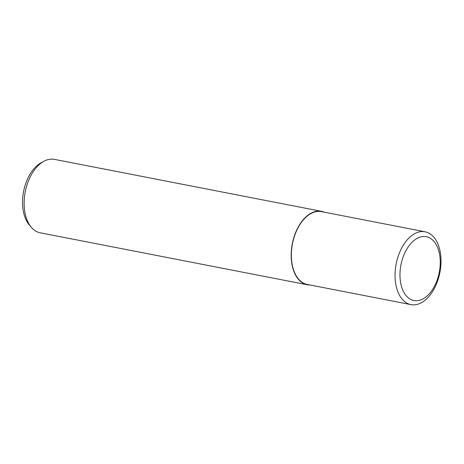 <?xml version="1.0" encoding="UTF-8"?>
<svg xmlns="http://www.w3.org/2000/svg" width="464" height="464" viewBox="0 0 464 464"><rect width="100%" height="100%" fill="white"/><g stroke="black" fill="none" stroke-linecap="round" stroke-linejoin="round"><path stroke-width="0.7" d="M324.208 212.164A37.398 22.452 101 0 0 321.482 211.329L54.445 159.372A37.398 22.452 101 0 0 50.988 159.146A37.398 22.452 101 0 0 44.184 161.141A37.398 22.452 101 0 0 25.259 191.794A37.398 22.452 101 0 0 31.308 227.302A37.398 22.452 101 0 0 40.159 232.789L307.197 284.745A37.398 22.452 101 0 0 310.033 284.995M321.482 211.329A37.398 22.452 101 0 0 318.026 211.108A37.398 22.452 101 0 0 291.815 246.581A37.398 22.452 101 0 0 307.197 284.745M414.375 304.854A37.097 22.272 101 0 0 440.377 269.659A37.097 22.272 101 0 0 425.117 231.797A37.097 22.272 101 0 0 421.689 231.577A37.097 22.272 101 0 0 395.688 266.765A37.097 22.272 101 0 0 410.947 304.628A37.097 22.272 101 0 0 414.375 304.854M416.904 300.724A32.509 19.523 101 0 0 439.994 267.421A32.509 19.523 101 0 0 423.313 236.512A32.509 19.523 101 0 0 400.223 269.816A32.509 19.523 101 0 0 416.904 300.724M410.947 304.628L307.255 284.455A37.097 22.272 -79 0 1 291.995 246.593A37.097 22.272 -79 0 1 317.997 211.404A37.097 22.272 -79 0 1 321.424 211.625L425.117 231.797M44.184 161.141L41.424 162.591A35.235 21.158 101 0 0 23.594 191.47A35.235 21.158 101 0 0 29.296 224.93L31.308 227.302"/></g></svg>
